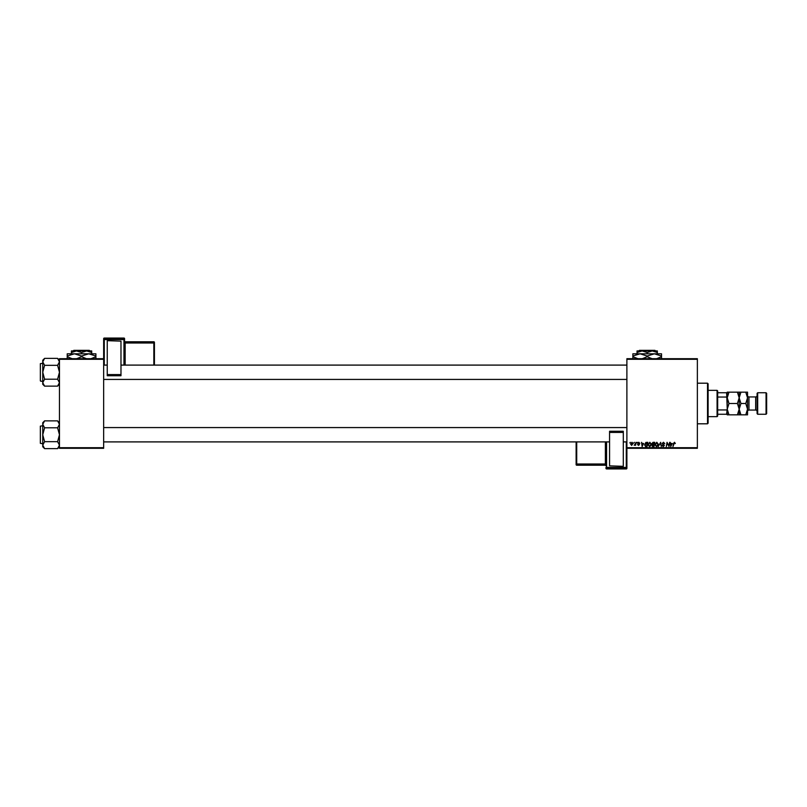 <?xml version="1.0" encoding="UTF-8"?>
<svg xmlns="http://www.w3.org/2000/svg" width="807" height="807" viewBox="0 0 807 807"><rect width="100%" height="100%" fill="white"/><g stroke="black" fill="none" stroke-linecap="round" stroke-linejoin="round"><path stroke-width="1.21" d="M626.888 358.701L697.369 358.701L697.369 359.297L626.888 359.297L626.888 358.701M648.011 444.697L649.827 442.266L651.269 444.082L650.694 445.928L649.453 446.564L648.011 444.697M643.603 443.467L642.12 446.503L641.545 442.327L642.12 443.467L643.603 443.467M674.521 442.266L675.338 443.568L674.491 442.761L672.977 446.503L673.492 443.436L674.521 442.266M662.184 443.497L663.495 442.266L664.786 443.689L663.465 442.761L662.618 443.457L664.353 445.454L663.183 446.564L661.962 445.252L663.193 446.069L663.919 445.474L662.184 443.497M658.27 446.503L660.651 442.327L661.296 446.503L660.308 442.922L658.27 446.503M654.961 444.697L656.777 442.266L658.219 444.082L657.644 445.928L656.404 446.564L654.961 444.697M629.823 442.922L630.358 442.327L629.823 442.922M626.888 447.703L697.369 447.703L697.369 448.299L626.888 448.299L626.888 359.297M697.369 447.703L697.369 359.297M651.864 443.628L653.065 442.327L654.739 442.327L654.033 446.503L652.389 446.432L651.864 443.628M672.221 443.467L670.728 446.503L670.163 442.327L670.738 443.467L672.221 443.467M668.842 444.879L669.729 442.327L669.013 446.503L667.359 442.952L666.33 446.503L667.046 442.327L668.7 445.868L668.842 444.879M638.771 442.266L639.81 443.356L638.751 442.65L638.176 443.114L639.426 444.556L638.519 445.424L637.53 444.496L638.993 444.617L637.742 443.154L638.771 442.266M645.882 442.428L647.789 442.327L647.083 446.503L645.509 446.453L644.591 444.798L645.882 442.428M630.63 444.153L631.982 442.266L633.021 443.477L631.649 445.424L630.63 444.153M633.838 442.922L634.383 442.327L633.838 442.922M635.402 443.537L636.057 442.327L635.543 445.363L635.22 444.738L634.211 445.313L635.402 443.537M636.773 442.922L637.308 442.327L636.773 442.922M59.466 358.701L103.659 358.701L103.659 359.297L59.466 359.297L59.466 358.701M103.659 447.703L103.659 448.299L59.466 448.299L59.466 447.703L103.659 447.703L103.659 359.297M59.466 447.703L59.466 359.297M653.68 446.019L653.892 444.718L652.48 444.889L652.238 445.474L653.68 446.019M653.983 444.223L654.215 442.811L652.298 443.638L653.983 444.223M657.302 445.605L657.786 444.062L656.747 442.761L655.395 444.748L656.414 446.069L657.302 445.605M671.404 445.192L671.979 443.951L670.799 443.951L671.061 446.049L671.404 445.192M642.786 445.192L643.371 443.951L642.18 443.951L642.443 446.049L642.786 445.192M646.73 446.019L647.264 442.811L645.025 444.818L645.55 445.948L646.73 446.019M650.351 445.605L650.835 444.062L649.796 442.761L648.445 444.748L649.464 446.069L650.351 445.605M631.669 445.04L632.587 443.527L631.982 442.65L631.064 444.153L631.669 445.04M707.517 383.194L708.112 383.789L708.112 423.211L707.517 423.806L707.517 383.194L697.369 383.194M707.517 423.806L697.369 423.806M59.466 422.717L57.6 420.861L59.466 424.331L57.6 427.801L44.597 427.801L42.741 424.331L44.597 420.861L57.6 420.861M42.781 445.625L42.741 446.755L44.597 448.621L42.741 445.151L44.597 441.681L42.741 434.741L44.597 427.801M42.741 443.699L40.35 443.336L40.35 426.136L40.35 443.336L40.35 426.136L42.741 425.783M57.6 427.801L59.466 434.741L57.6 441.681L59.466 445.151L57.6 448.621L44.597 448.621M57.6 441.681L44.597 441.681M58.951 446.927L59.425 445.625M43.255 422.555L42.781 423.846M44.597 420.861L42.741 422.717L42.741 445.151M59.466 360.245L57.6 358.379L59.466 361.849L57.6 365.319L44.597 365.319L42.741 361.849L44.597 358.379L57.6 358.379M44.597 358.379L42.741 360.245L42.741 384.283L44.597 386.139L42.741 382.669L44.597 379.199L42.741 372.259L44.597 365.319M42.741 363.301L40.35 363.664L40.35 380.026M40.35 364.502L40.35 380.864M40.713 381.217L42.741 381.217M57.6 365.319L59.466 372.259L57.6 379.199L59.466 382.669L57.6 386.139L44.597 386.139M57.6 379.199L44.597 379.199M58.951 384.445L59.425 383.154M43.255 360.073L42.781 361.375M717.08 390.356L717.675 390.961L717.675 416.039L717.08 416.644L717.08 390.356L708.112 390.356M717.675 392.747L727.228 392.747L727.228 414.253L726.633 414.253L727.228 408.705L726.633 392.747M717.675 409.956L726.633 409.956M717.675 397.044L726.633 397.044M717.675 414.253L726.633 414.253M757.097 413.658L757.097 393.342L757.692 392.747L757.692 414.253L757.097 413.658M766.055 392.747L766.65 393.342L766.65 413.658L766.055 414.253L766.055 392.747L757.692 392.747M757.097 395.501A1.432 1.432 0 0 1 755.665 396.933L748.967 396.933A1.432 1.432 0 0 1 747.534 395.501M745.779 414.848L747.534 409.169L745.779 403.5L747.534 397.831L745.779 392.152L747.534 392.152L747.534 414.848L740.927 414.848L739.172 409.169L737.416 414.848L728.983 414.848L727.228 409.169L728.983 403.5L727.228 397.831L728.983 392.152L727.228 392.152L727.228 392.747M757.097 411.499A1.432 1.432 0 0 0 755.665 410.067L748.967 410.067A1.432 1.432 0 0 0 747.534 411.499M766.055 414.253L757.692 414.253M739.172 392.152L739.172 397.831L740.927 392.152L737.416 392.152L739.172 397.831L737.416 403.5L728.983 403.5M737.416 392.152L728.983 392.152M737.416 403.5L739.172 409.169L739.172 414.848L740.927 414.848M737.416 414.848L739.172 414.848M727.228 414.253L727.228 414.848L728.983 414.848M739.172 397.831L739.172 409.169L740.927 403.5L739.172 397.831M745.779 403.5L740.927 403.5M745.779 392.152L740.927 392.152M124.571 338.658A0.595 0.595 0 0 0 123.965 338.062L104.264 338.062L104.264 338.94L123.965 338.94L123.965 338.062A0.595 0.595 180 0 1 124.571 338.658L124.571 365.097M107.25 340.665L120.979 341.149L107.25 340.665M120.979 374.579L120.979 375.729L107.25 375.729L107.25 374.579L120.979 374.579L120.979 341.149M120.979 375.729L107.25 375.729M107.25 374.579L107.25 341.149M103.659 358.701L103.659 338.658A0.595 0.595 180 0 1 104.264 338.062L123.965 338.062M154.43 342.38A0.595 0.595 0 0 0 153.834 341.785L125.166 341.785L125.166 342.38L153.834 342.38L153.834 341.785A0.595 0.595 0 0 1 154.43 342.38L154.43 365.097M576.712 465.215A0.595 0.595 180 0 1 576.117 464.62A0.595 0.595 0 0 0 576.712 465.215L605.381 465.215L605.381 464.62L576.712 464.62L576.712 465.215L605.381 465.215A0.595 0.595 180 0 1 605.976 465.81L605.976 441.903L605.976 463.985L605.381 464.005L605.381 441.903M605.976 468.342A0.595 0.595 0 0 0 606.582 468.938L606.582 468.938A0.595 0.595 -0 0 1 605.976 468.342L605.976 467.455A0.595 0.595 -0 0 0 606.582 468.06L606.582 468.938L626.293 468.938L626.293 468.06L606.582 468.06L606.582 467.435L626.293 467.435L626.293 441.903M623.297 466.335L609.567 465.851L623.297 466.335M609.567 432.421L609.567 431.271L623.297 431.271L623.297 432.421L609.567 432.421L609.567 465.851M609.567 431.271L623.297 431.271M623.297 432.421L623.297 465.851M626.293 468.938A0.595 0.595 0 0 0 626.888 468.342L626.888 448.299L626.888 468.342A0.595 0.595 -0 0 1 626.293 468.938L606.582 468.938M576.117 464.62L576.117 441.933M639.447 350.339L638.851 350.934L639.447 350.339L654.931 350.339L655.536 350.934L654.931 350.339M638.851 350.934L642.12 350.934L647.194 352.508L647.194 353.809M637.036 352.508L642.12 350.934L637.036 350.934L637.036 353.809M647.194 352.508L652.268 350.934L657.342 352.508L657.342 353.809M657.342 352.508L657.342 350.934L642.12 350.934M638.176 358.782L632.859 356.724L632.859 353.809L661.528 353.809L661.528 356.724L656.636 358.701M632.859 356.724L632.859 358.944M632.859 356.028L640.022 353.809L647.194 356.028L647.194 356.724L642.301 358.701M647.194 356.028L654.356 353.809L661.528 356.028M652.086 358.701L647.194 356.724M661.528 358.944L661.528 356.724M73.82 350.339L73.225 350.934L73.82 350.339L89.305 350.339L89.9 350.934L89.305 350.339M73.225 350.934L76.483 350.934L81.568 352.508L81.568 353.809M81.568 352.508L86.642 350.934L89.9 350.934M71.409 352.508L76.483 350.934L71.409 350.934L71.409 353.809M76.483 350.934L86.642 350.934L91.716 352.508L91.716 353.809M91.716 352.508L91.716 350.934L86.642 350.934M72.126 358.701L67.223 356.724L67.223 353.809L95.902 353.809L95.902 356.724L91.009 358.701M67.223 356.724L67.223 358.944M67.223 356.028L74.395 353.809L81.568 356.028L81.568 356.724L76.675 358.701M81.568 356.028L88.73 353.809L95.902 356.028M86.46 358.701L81.568 356.724M95.902 358.944L95.902 356.724M755.665 410.067L755.665 396.933M748.967 396.933L748.967 410.067M123.965 365.097L123.965 339.565L104.264 339.565L104.264 365.097M153.834 365.097L153.834 342.995L125.166 342.995L125.166 365.097M154.43 342.975A0.595 0.595 180 0 0 153.834 342.38L154.43 342.975M125.166 341.785L125.166 341.785A0.595 0.595 0 0 1 124.571 341.19L125.166 341.785L153.834 341.785M124.571 343.015L125.166 342.38A0.595 0.595 180 0 1 124.571 341.785M124.571 339.545A0.595 0.595 180 0 0 123.965 338.94L124.571 339.545M104.264 338.94A0.595 0.595 180 0 0 103.659 339.545L104.264 338.94M606.582 441.903L606.582 467.435L605.976 467.455M576.712 441.903L576.712 464.005L605.381 464.005L605.381 464.62A0.595 0.595 -0 0 1 605.976 465.215M576.117 464.025A0.595 0.595 -0 0 0 576.712 464.62L576.117 464.025M626.293 468.06A0.595 0.595 -0 0 0 626.888 467.455L626.293 468.06M59.466 446.755L57.6 448.621M626.888 441.903L623.297 441.903M609.567 441.903L103.659 441.903M626.888 427.569L103.659 427.569M103.659 365.097L107.25 365.097M120.979 365.097L626.888 365.097M103.659 379.431L626.888 379.431M59.466 384.283L57.6 386.139M717.08 416.644L708.112 416.644M104.264 338.062A0.595 0.595 0 0 0 103.659 338.658M605.381 465.215L605.976 465.81"/></g></svg>

